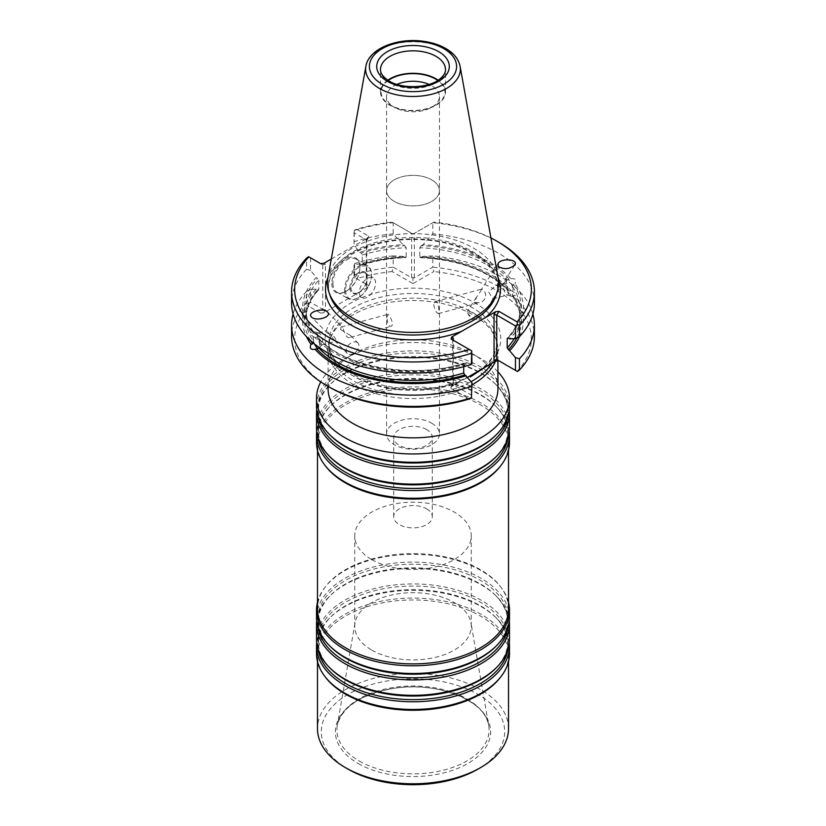 <?xml version="1.0" encoding="UTF-8"?>
<svg xmlns="http://www.w3.org/2000/svg" width="826" height="826" viewBox="0 0 826 826"><rect width="100%" height="100%" fill="white"/><g stroke="black" fill="none" stroke-linecap="round" stroke-linejoin="round"><path stroke-width="0.62" stroke-dasharray="4.13 3.1" d="M387.095 317.05L387.693 314.417C389.345 313.581 394.921 325.692 390.915 326.373C388.385 325.681 387.115 322.563 387.095 317.05M340.622 329.564L350.596 335.552L350.451 337.276C346.744 339.538 344.225 332.63 342.966 327.819L341.035 326.982L340.622 329.564M356.935 342.274A7.455 4.997 135.5 0 1 357.854 342.935A7.455 4.997 135.5 0 1 358.071 343.182A7.455 4.997 135.5 0 1 355.872 351.886A7.455 4.997 135.5 0 1 347.23 353.383A7.455 4.997 135.5 0 1 348.458 345.196A7.455 4.997 135.5 0 1 356.935 342.274M327.22 332.971L334.623 337.091L336.285 341.086L334.551 340.488L326.859 330.792L326.146 331.639L327.22 332.971L311.485 317.008M490.933 237.95A118.355 68.331 0 0 0 433.856 222.111L413 234.15L392.144 222.111A118.355 68.331 0 0 0 356.708 229.267L368.417 236.029L366.259 239.767L354.034 232.705L354.313 230.258L354.034 245.322L354.034 232.705M331.278 259.023L367.859 237.909L368.716 237.124L368.417 236.029M308.552 256.679L322.76 264.878L320.602 263.639L322.76 264.878L325.465 264.237L323.864 263.308M310.535 302.275L308.552 303.751L308.893 306.322L320.602 313.085L322.76 309.337L310.535 302.275L310.535 289.503L316.265 289.131L317.669 289.947A108.516 62.652 0 0 0 310.659 340.694M318.609 289.926C310.256 298.981 306.054 308.542 306.012 318.619A106.988 61.764 0 0 1 318.795 289.348L317.669 289.947L318.795 289.348L318.795 280.138L316.265 277.433A110.416 63.747 0 0 0 311.01 332.599L313.477 332.073A106.988 61.764 180 0 1 306.012 309.42A106.988 61.764 180 0 1 318.795 280.138M310.535 257.826L310.535 270.443L316.265 277.433M471.966 395.489L453.257 384.679L453.257 340.219L451.099 338.98L471.966 351.029M463.706 366.672L463.706 363.801A106.988 61.764 180 0 1 318.96 338.866L316.761 337.111L315.026 337.576A110.416 63.747 0 0 0 466.236 364.018L471.966 363.647M466.236 364.018L464.831 363.213A108.516 62.652 180 0 1 316.761 337.111M463.706 363.801L464.831 363.213L463.706 363.801M356.708 229.267L354.313 230.258M366.816 240.356L366.259 239.767L366.259 284.227L368.417 285.476L354.313 277.329L354.602 274.872A121.412 70.096 0 0 1 393.186 267.17L392.144 271.558L413 283.597L413 277.691L411.647 277.825L393.186 267.17L393.186 255.895L403.005 256.38L404.761 257.402A108.516 62.652 0 0 0 361.168 264.826L359.764 264.021L354.034 264.392L354.034 277.164L366.259 284.227L366.816 285.197L366.259 286.436L366.259 240.686L366.816 240.356L366.816 285.197M359.764 252.322L361.168 253.128A108.516 62.652 180 0 1 404.761 245.704L403.005 244.682A110.416 63.747 0 0 0 359.764 252.322L354.034 245.322M404.761 245.704L406.196 247.769L406.196 256.979L404.761 257.402L406.196 256.979A106.988 61.764 0 0 0 362.294 264.227L361.168 264.826L362.294 264.227L362.294 255.028L361.168 253.128M411.647 277.825L411.647 233.376L393.186 222.71L393.186 233.83L403.005 244.682M354.602 230.413A121.412 70.096 0 0 1 393.186 222.71L392.144 222.111M411.647 233.376L413 234.15L433.856 222.111M422.995 256.38A110.416 63.747 0 0 1 510.974 290.463L509.239 290.928A108.516 62.652 0 0 0 421.239 257.402L422.995 256.38L432.814 255.895L432.814 267.17L414.353 277.825L413 277.691M507.04 279.962L506.4 280.985L507.04 289.162A106.988 61.764 0 0 0 419.804 256.979L421.239 257.402L419.804 256.979L419.804 247.769A106.988 61.764 180 0 1 507.04 279.962L510.974 278.765A110.416 63.747 0 0 0 422.995 244.682L432.814 233.83L432.814 222.71A121.412 70.096 0 0 1 498.852 242.307M422.995 244.682L421.239 245.704A108.516 62.652 180 0 1 509.239 279.229M419.804 247.769L421.239 245.704M506.4 280.985A8.601 2.963 74.9 0 1 506.906 280.035A8.601 2.963 74.9 0 1 507.463 279.684A8.601 2.963 74.9 0 1 513.008 289.172L512.523 286.756L513.266 284.206L514.99 283.741A110.416 63.747 0 0 1 509.735 338.908M310.535 270.443L306.56 269.276L306.56 258.156M318.96 338.866L319.6 341.241A8.601 2.963 -105.1 0 0 314.727 331.773A8.601 2.963 -105.1 0 0 314.066 331.753A8.601 2.963 -105.1 0 0 312.992 333.054L313.477 332.073L312.734 332.135L313.477 332.073M315.026 337.576C310.7 335.222 309.358 333.559 311.01 332.599M510.974 278.765C515.3 278.125 516.642 279.787 514.99 283.741M514.226 338.619A106.988 61.764 0 0 0 519.988 318.619A106.988 61.764 0 0 0 512.523 295.966L513.008 289.172M519.554 336.585A110.416 63.747 0 0 0 514.99 295.44L512.523 295.966M509.239 290.928L507.04 289.162M319.6 341.241L319.6 347.054L318.96 348.076M313.57 331.907C308.542 324.639 306.023 317.143 306.012 309.42L306.012 318.619A106.988 61.764 0 0 0 313.477 341.283L312.992 333.054M316.265 289.131A110.416 63.747 0 0 0 306.446 336.585M313.477 341.283L312.734 343.833M403.005 256.38A110.416 63.747 0 0 0 359.764 264.021M498.109 277.918A85.563 49.405 0 0 0 413 233.613A85.563 49.405 0 0 0 327.891 277.918M331.815 283.37A19.865 11.471 120 0 0 345.857 291.475A19.865 11.471 120 0 0 359.909 267.149A19.865 11.471 120 0 0 345.857 259.034A19.865 11.471 120 0 0 331.815 283.37M368.417 285.476L366.259 284.227L368.417 285.476L367.859 287.355L323.864 312.755L320.602 313.085M452.7 339.259L452.7 384.09L453.257 384.679L451.099 388.426L450.8 387.322L451.657 386.537L467.578 377.348M451.099 388.426L469.292 398.927M308.893 306.322A118.355 68.331 0 0 0 329.316 387.136M392.144 271.558A118.355 68.331 0 0 0 356.708 278.713M413 283.597L433.856 271.558L432.814 267.17A121.412 70.096 0 0 1 534.412 336.327M517.448 371.514L517.107 371.318A118.355 68.331 0 0 0 433.856 271.558M517.107 371.318L498.914 360.817M310.535 289.503L306.56 291.341L306.56 302.605L308.552 303.751M354.602 274.872L354.602 263.597L354.034 264.392M452.7 384.09L453.257 383.77L453.257 340.219L451.099 338.98M322.76 264.878L322.76 309.337L325.465 309.987L325.465 264.237M332.888 283.37A19.101 11.027 120 0 0 336.853 292.115A19.101 11.027 120 0 0 346.404 291.165A19.101 11.027 120 0 0 359.909 267.769A19.101 11.027 120 0 0 355.954 259.023A19.101 11.027 120 0 0 341.231 264.144A19.101 11.027 120 0 0 332.888 283.37M344.514 290.071A19.101 11.027 120 0 0 348.469 298.816A19.101 11.027 120 0 0 358.019 297.876A19.101 11.027 120 0 0 371.524 274.48A19.101 11.027 120 0 0 367.57 265.735A19.101 11.027 120 0 0 352.847 270.845A19.101 11.027 120 0 0 344.514 290.071M345.588 290.071A18.337 10.593 120 0 0 358.556 297.566A18.337 10.593 120 0 0 371.524 275.099A18.337 10.593 120 0 0 358.556 267.614A18.337 10.593 120 0 0 345.588 290.071M349.914 287.582A12.225 7.062 120 0 0 358.556 292.569A12.225 7.062 120 0 0 367.209 277.598A12.225 7.062 120 0 0 358.556 272.601A12.225 7.062 120 0 0 349.914 287.582M350.998 287.582A11.461 6.618 120 0 0 353.363 292.827A11.461 6.618 120 0 0 359.103 292.259A11.461 6.618 120 0 0 367.209 278.217A11.461 6.618 120 0 0 364.834 272.972A11.461 6.618 120 0 0 355.996 276.039A11.461 6.618 120 0 0 350.998 287.582M359.372 292.414A11.461 6.618 120 0 0 361.747 297.659A11.461 6.618 120 0 0 373.207 291.041A11.461 6.618 120 0 0 373.207 277.804A11.461 6.618 120 0 0 364.369 280.881A11.461 6.618 120 0 0 359.372 292.414M312.992 338.866A8.601 2.963 -105.1 0 0 314.53 343.988M318.361 348.386A8.601 2.963 -105.1 0 0 318.537 348.355A8.601 2.963 -105.1 0 0 319.094 348.004A8.601 2.963 -105.1 0 0 319.6 347.054M317.452 335.8A6.195 2.137 -105.1 0 0 318.919 342.16A6.195 2.137 -105.1 0 0 321.686 345.02A6.195 2.137 -105.1 0 0 322.078 344.762A6.195 2.137 -105.1 0 0 322.13 338.484A6.195 2.137 -105.1 0 0 318.939 333.074A6.195 2.137 -105.1 0 0 318.464 333.054A6.195 2.137 -105.1 0 0 317.452 335.8M513.008 294.985A8.601 2.963 74.9 0 1 511.934 296.286A8.601 2.963 74.9 0 1 511.273 296.255A8.601 2.963 74.9 0 1 506.4 286.798M510.974 290.463C515.3 292.807 516.632 294.469 514.99 295.44M508.548 292.239A6.195 2.137 74.9 0 1 507.536 294.985A6.195 2.137 74.9 0 1 507.061 294.965A6.195 2.137 74.9 0 1 503.87 289.554A6.195 2.137 74.9 0 1 503.922 283.277A6.195 2.137 74.9 0 1 504.314 283.019A6.195 2.137 74.9 0 1 505.388 283.39A6.195 2.137 74.9 0 1 508.548 292.239M499.854 286.498L498.78 285.166L495.92 285.28L488.724 292.136L492.936 298.919L498.212 290.866L499.854 286.498M480.143 292.001L481.744 289.1L483.034 290.112C488.073 293.88 485.44 302.192 478.77 302.729L475.167 302.337L476.468 297.143L480.143 292.001M477.862 316.41A7.455 2.044 -147.3 0 1 479.73 319.631A7.455 2.044 -147.3 0 1 478.45 319.961A7.455 2.044 -147.3 0 1 467.929 313.601A7.455 2.044 -147.3 0 1 467.423 312.878A7.455 2.044 -147.3 0 1 467.196 311.578A7.455 2.044 -147.3 0 1 471.481 312.187A7.455 2.044 -147.3 0 1 477.862 316.41M433.671 304.505C434.775 309.729 436.324 312.765 438.307 313.612C439.814 313.601 438.565 300.334 435.085 301.655L433.671 304.505M534.412 302.987A121.412 70.096 0 0 0 432.814 233.83M306.56 269.276A121.412 70.096 0 0 0 291.588 302.987M393.186 233.83A121.412 70.096 0 0 0 354.602 241.533M532.894 314.014A121.412 70.096 0 0 0 432.814 255.895M306.56 291.341A121.412 70.096 0 0 0 293.106 314.014M306.56 302.605A121.412 70.096 0 0 0 291.588 336.327M393.186 255.895A121.412 70.096 0 0 0 354.602 263.597M387.807 80.215A32.482 18.75 0 0 0 380.518 92.047A32.482 18.75 0 0 0 390.037 105.305A32.482 18.75 0 0 0 425.431 109.373A32.482 18.75 0 0 0 445.482 92.047A32.482 18.75 0 0 0 438.193 80.215M388.199 80.463A31.904 18.42 0 0 0 390.44 105.067A31.904 18.42 0 0 0 435.56 105.067A31.904 18.42 0 0 0 437.801 80.463M396.945 84.397A26.432 15.26 0 0 0 386.568 96.518A26.432 15.26 0 0 0 394.312 107.308L390.44 105.067L394.312 107.308A26.432 15.26 0 0 0 431.688 107.308A26.432 15.26 0 0 0 439.432 96.518A26.432 15.26 0 0 0 429.055 84.397M431.688 179.841A26.432 15.26 180 0 1 439.432 190.63A26.432 15.26 180 0 1 423.118 204.734A26.432 15.26 180 0 1 394.312 201.42A26.432 15.26 180 0 1 386.568 190.63A26.432 15.26 180 0 1 402.881 176.537A26.432 15.26 180 0 1 431.688 179.841A26.432 15.26 0 0 0 402.881 176.537A26.432 15.26 0 0 0 386.568 190.63A26.432 15.26 0 0 0 394.312 201.42A26.432 15.26 0 0 0 423.118 204.734A26.432 15.26 0 0 0 439.432 190.63A26.432 15.26 0 0 0 431.688 179.841M431.688 423.18A26.432 15.26 180 0 1 439.432 433.97A26.432 15.26 180 0 1 413 449.23A26.432 15.26 180 0 1 386.568 433.97A26.432 15.26 180 0 1 402.881 419.876A26.432 15.26 180 0 1 431.688 423.18M426.65 429.582A19.308 11.151 0 0 0 405.607 427.166A19.308 11.151 0 0 0 393.692 437.47A19.308 11.151 0 0 0 399.35 445.348A19.308 11.151 0 0 0 420.393 447.764A19.308 11.151 0 0 0 432.308 437.47A19.308 11.151 0 0 0 426.65 429.582M426.65 508.837A19.308 11.151 180 0 1 432.308 516.715A19.308 11.151 180 0 1 420.393 527.019A19.308 11.151 180 0 1 399.35 524.603A19.308 11.151 180 0 1 393.692 516.715A19.308 11.151 180 0 1 405.607 506.421A19.308 11.151 180 0 1 426.65 508.837M371.793 559.625A58.264 33.639 0 0 0 435.302 566.915A58.264 33.639 0 0 0 471.264 535.837A58.264 33.639 0 0 0 413 502.198A58.264 33.639 0 0 0 354.736 535.837A58.264 33.639 0 0 0 371.793 559.625M371.793 650.103A58.264 33.639 0 0 0 435.302 657.393A58.264 33.639 0 0 0 471.264 626.314A58.264 33.639 0 0 0 470.985 622.969A58.264 33.639 0 0 0 413 592.676A58.264 33.639 0 0 0 355.015 622.969A58.264 33.639 0 0 0 354.736 626.314A58.264 33.639 0 0 0 371.793 650.103M358.092 763.451A77.654 44.831 0 0 0 488.001 743.359A77.654 44.831 0 0 0 392.908 688.45A77.654 44.831 0 0 0 358.092 763.451M477.841 769.192A91.707 52.947 0 0 0 477.841 694.315A91.707 52.947 0 0 0 348.159 694.315A91.707 52.947 0 0 0 348.159 769.192M508.527 728.635A95.527 55.146 0 0 0 413 673.489A95.527 55.146 0 0 0 317.473 728.635M500.205 677.63A95.527 55.146 0 0 0 508.527 655.111A95.527 55.146 0 0 0 413 599.965A95.527 55.146 0 0 0 317.473 655.111A95.527 55.146 0 0 0 325.795 677.63M509.477 653.758A96.477 55.703 0 0 0 413 598.065A96.477 55.703 0 0 0 316.523 653.758M509.322 642.845A96.477 55.703 0 0 0 496.818 618.478A96.477 55.703 0 0 0 413 590.353A96.477 55.703 0 0 0 329.182 618.478A96.477 55.703 0 0 0 316.678 642.845M509.477 639.634A96.477 55.703 0 0 0 413 583.93A96.477 55.703 0 0 0 316.523 639.634M509.322 621.007A96.477 55.703 0 0 0 496.818 596.64A96.477 55.703 0 0 0 413 568.515A96.477 55.703 0 0 0 329.182 596.64A96.477 55.703 0 0 0 316.678 621.007M509.477 617.796A96.477 55.703 0 0 0 413 562.093A96.477 55.703 0 0 0 316.523 617.796M508.527 602.268A96.477 55.703 0 0 0 501.072 587.348A96.477 55.703 0 0 0 413 554.38A96.477 55.703 0 0 0 324.928 587.348A96.477 55.703 0 0 0 317.473 602.268M508.527 608.731A95.527 55.146 0 0 0 500.205 586.223A95.527 55.146 0 0 0 413 553.585A95.527 55.146 0 0 0 325.795 586.223A95.527 55.146 0 0 0 317.473 608.731M500.205 466.422A95.527 55.146 0 0 0 508.527 443.903A95.527 55.146 0 0 0 413 388.757A95.527 55.146 0 0 0 317.473 443.903A95.527 55.146 0 0 0 325.795 466.422M509.477 442.55A96.477 55.703 0 0 0 413 386.857A96.477 55.703 0 0 0 316.523 442.55M509.322 431.637A96.477 55.703 0 0 0 496.818 407.27A96.477 55.703 0 0 0 413 379.144A96.477 55.703 0 0 0 329.182 407.27A96.477 55.703 0 0 0 316.678 431.637M509.477 428.426A96.477 55.703 0 0 0 413 372.722A96.477 55.703 0 0 0 316.523 428.426M509.322 409.799A96.477 55.703 0 0 0 496.818 385.432A96.477 55.703 0 0 0 413 357.307A96.477 55.703 0 0 0 329.182 385.432A96.477 55.703 0 0 0 316.678 409.799M509.477 406.588A96.477 55.703 0 0 0 413 350.885A96.477 55.703 0 0 0 316.523 406.588M497.923 371.814A96.477 55.703 0 0 0 481.217 358.866A96.477 55.703 0 0 0 344.783 358.866A96.477 55.703 0 0 0 320.767 381.911M497.923 388.819A84.923 49.023 0 0 0 473.05 354.147A84.923 49.023 0 0 0 352.95 354.147A84.923 49.023 0 0 0 328.077 388.819M495.466 361.241A84.923 49.023 0 0 0 497.923 349.553A84.923 49.023 0 0 0 496.385 340.26A84.923 49.023 0 0 0 413 300.53A84.923 49.023 0 0 0 329.615 340.26A84.923 49.023 0 0 0 328.077 349.553A84.923 49.023 0 0 0 352.95 384.224A84.923 49.023 0 0 0 471.966 384.833M491.821 363.357A83.963 48.476 0 0 0 496.963 346.641A83.963 48.476 0 0 0 495.445 337.462A83.963 48.476 0 0 0 413 298.165A83.963 48.476 0 0 0 330.555 337.462A83.963 48.476 0 0 0 329.037 346.641A83.963 48.476 0 0 0 353.631 380.92A83.963 48.476 0 0 0 471.099 381.643M483.633 368.076A3.82 2.623 48.1 0 1 484.294 366.496A3.82 2.623 48.1 0 1 486.844 366.217A87.783 50.685 180 0 0 429.613 289.059A87.783 50.685 180 0 0 326.797 348.417A87.783 50.685 180 0 0 460.464 381.457A3.82 1.683 -110.4 0 0 459.132 380.993A3.82 1.683 -110.4 0 0 458.399 382.717A83.963 48.476 180 0 1 353.631 376.222A83.963 48.476 180 0 1 329.037 341.943A83.963 48.476 180 0 1 413 293.467A83.963 48.476 180 0 1 496.963 341.943A83.963 48.476 180 0 1 483.85 367.952M498.057 277.598A87.463 50.5 0 0 0 413 238.879A87.463 50.5 0 0 0 327.943 277.598M312.734 332.135A108.516 62.652 180 0 1 317.669 278.238M414.353 277.825L414.353 233.376M513.266 284.206A108.516 62.652 180 0 1 508.331 338.092M512.523 286.756A106.988 61.764 180 0 1 519.988 309.42A106.988 61.764 180 0 1 507.887 337.948M516.942 337.855A108.516 62.652 0 0 0 513.266 295.904M362.294 255.028A106.988 61.764 180 0 1 406.196 247.769M495.982 295.471A84.51 48.796 0 0 0 413 237.434A84.51 48.796 0 0 0 330.018 295.471C328.583 291.464 326.311 282.771 334.014 270.278C341.252 259.767 353.673 251.569 371.297 245.694C390.719 239.612 411.245 237.981 432.876 240.789C476.354 246.21 505.047 272.838 495.982 295.471M366.259 286.436L367.859 287.355M323.864 312.755L325.465 309.987M367.859 237.909L366.259 240.686M453.257 383.77L451.657 386.537M460.113 66.317A47.371 27.351 0 0 0 413 41.785A47.371 27.351 0 0 0 365.887 66.317M380.518 92.047L380.518 69.58A32.482 18.75 0 0 0 390.037 82.848A32.482 18.75 0 0 0 425.431 86.906A32.482 18.75 0 0 0 445.482 69.58L445.482 92.047M359.186 760.983A76.106 43.933 0 0 0 445.586 769.625A76.106 43.933 0 0 0 488.724 725.558A76.106 43.933 0 0 0 413 685.983A76.106 43.933 0 0 0 337.276 725.558A76.106 43.933 0 0 0 359.186 760.983M507.814 649.928A95.258 55.001 0 0 0 495.765 617.404A95.258 55.001 0 0 0 413 589.64A95.258 55.001 0 0 0 330.235 617.404A95.258 55.001 0 0 0 318.186 649.928M496.818 618.478L495.765 617.404C511.511 634.358 511.511 651.322 495.765 668.286A95.258 55.001 0 0 0 413 586.057A95.258 55.001 0 0 0 330.235 668.286C314.489 651.322 314.489 634.358 330.235 617.404L329.182 618.478M507.814 628.09A95.258 55.001 0 0 0 495.765 595.567A95.258 55.001 0 0 0 413 567.792A95.258 55.001 0 0 0 330.235 595.567A95.258 55.001 0 0 0 318.186 628.09M496.818 596.64L495.765 595.567C511.511 612.52 511.511 629.484 495.765 646.448A95.258 55.001 0 0 0 413 564.22A95.258 55.001 0 0 0 330.235 646.448C314.489 629.484 314.489 612.52 330.235 595.567L329.182 596.64M507.814 438.72A95.258 55.001 0 0 0 495.765 406.196A95.258 55.001 0 0 0 413 378.422A95.258 55.001 0 0 0 330.235 406.196A95.258 55.001 0 0 0 318.186 438.72M496.818 407.27L495.765 406.196C511.511 423.149 511.511 440.113 495.765 457.077A95.258 55.001 0 0 0 413 374.849A95.258 55.001 0 0 0 330.235 457.077C314.489 440.113 314.489 423.149 330.235 406.196L329.182 407.27M507.814 416.872A95.258 55.001 0 0 0 495.765 384.358A95.258 55.001 0 0 0 413 356.584A95.258 55.001 0 0 0 330.235 384.358A95.258 55.001 0 0 0 318.186 416.872M496.818 385.432L495.765 384.358C511.511 401.312 511.511 418.276 495.765 435.24A95.258 55.001 0 0 0 413 353.012A95.258 55.001 0 0 0 330.235 435.24C314.489 418.276 314.489 401.312 330.235 384.358L329.182 385.432M350.451 337.276L390.915 326.384M341.035 326.982L387.693 314.417M334.551 340.488L347.23 353.383M327.519 312.073L342.759 327.581M350.596 335.552L357.854 342.935M314.066 331.753L313.457 331.918M507.463 279.684L508.073 279.518M512.43 296.121C517.458 303.4 519.977 310.896 519.988 318.619L519.988 309.42C519.946 319.486 515.744 329.058 507.391 338.113M420.403 257.65C459.38 259.922 488.465 270.783 507.67 290.225M321.686 345.02L336.285 341.086M318.464 333.054L326.859 330.792M464.129 363.079C414.156 379.712 343.75 367.343 318.33 337.813M361.871 264.96C375.531 260.727 390.099 258.29 405.597 257.65M452.72 383.987L450.8 387.322M368.716 237.124L366.796 240.459M359.909 267.769L359.909 267.149M346.404 291.165L345.857 291.475M336.853 292.115L348.469 298.816M355.954 259.023L367.57 265.735M371.524 275.099L371.524 274.48M358.556 297.566L358.019 297.876M367.209 278.217L367.209 277.598M359.103 292.259L358.556 292.569M353.363 292.827L361.747 297.659M364.834 272.972L373.207 277.804M318.537 348.355L317.927 348.52M318.939 333.074L314.727 331.773M322.078 344.762L319.094 348.004M511.934 296.286L512.543 296.121M507.061 294.965L511.273 296.255M503.922 283.277L506.906 280.035M492.936 298.909L507.536 294.985M495.92 285.28L504.314 283.019M498.14 263.422L481.506 289.306M476.468 297.143L467.196 311.578M514.856 264.981L498.212 290.866M493.184 298.702L479.73 319.631M438.307 313.622L478.77 302.729M435.085 301.655L481.744 289.1M467.423 312.878L471.13 319.218L478.45 319.961M431.688 107.308L435.56 105.067M386.568 96.518L386.568 433.97M439.432 96.518L439.432 433.97M432.308 516.715L432.308 437.47M393.692 516.715L393.692 437.47M471.264 626.314L471.264 535.837M354.736 626.314L354.736 535.837M355.015 622.969L337.276 725.558C341.912 706.85 360.9 694.429 394.219 688.285C437.935 680.913 486.462 701.429 488.724 725.558L470.985 622.969M508.527 661.585L508.527 655.111M317.473 661.585L317.473 655.111M325.795 586.223L324.928 587.348M500.205 586.223L501.072 587.348M508.527 450.376L508.527 443.903M317.473 450.376L317.473 443.903M352.95 354.147L344.783 358.866M473.05 354.147L481.217 358.866M497.923 360.57L497.923 349.553M328.077 386.423L328.077 349.553M330.555 337.462L329.615 340.26M495.445 337.462L496.385 340.26M496.963 346.641L496.963 341.943C496.984 350.513 492.761 358.701 484.294 366.496C479.111 370.998 470.727 375.83 459.132 380.993C406.444 403.067 324.845 375.913 329.037 341.943L329.037 346.641"/><path stroke-width="1.24" d="M327.746 312.321L327.519 312.073C323.183 307.148 306.363 312.321 311.485 317.008C315.656 321.799 332.073 317.06 327.746 312.321M498.254 266.416C503.932 269.741 509.466 269.266 514.856 264.981C518.904 259.343 501.392 257.712 498.14 263.422L498.254 266.416M467.578 377.348L495.652 361.138L498.914 360.817L496.756 359.568L515.465 370.368L515.465 357.596L507.205 347.891L507.205 338.691L508.331 338.092L509.735 338.908L515.465 338.536L519.44 336.698L519.44 325.578L517.448 324.442L515.465 325.919L496.756 315.109L498.914 311.371L517.107 321.872A118.355 68.331 0 0 0 496.684 241.058A118.355 68.331 0 0 0 490.933 237.95M308.893 256.876A118.355 68.331 0 0 0 329.316 337.689A118.355 68.331 0 0 0 469.292 349.481L471.687 350.864L471.398 364.442A121.412 70.096 0 0 1 291.588 302.987L291.588 291.867A121.412 70.096 0 0 1 306.56 258.156L308.552 256.679L320.602 263.639L323.864 263.308L331.278 259.023M469.292 349.481L451.099 338.98L451.657 337.091L453.257 338.02L452.7 339.259L453.247 340.219L453.257 338.02M327.943 277.598A87.463 50.5 0 0 0 351.153 325.083A87.463 50.5 0 0 0 461.569 331.371L451.657 337.091M498.914 311.371L495.652 311.691L485.74 317.411A87.463 50.5 0 0 0 498.057 277.598M471.398 364.442L471.966 363.647L471.687 350.864M466.236 375.716A110.416 63.747 0 0 1 315.026 349.274L316.761 348.809A108.516 62.652 0 0 0 464.831 374.911L471.966 382.706L471.398 397.781L471.966 382.706M464.831 374.911L463.706 373.011L463.706 366.672M517.448 324.442L517.107 321.872M508.331 338.092L507.205 338.691A106.988 61.764 180 0 0 507.887 337.948M515.465 338.536L515.465 325.919M509.735 350.606A110.416 63.747 0 0 0 519.554 336.585M306.446 336.585A110.416 63.747 0 0 0 311.01 344.297L312.734 343.833A108.516 62.652 0 0 1 310.659 340.694M316.761 348.809L318.96 348.076A106.988 61.764 0 0 0 463.706 373.011M461.569 331.371L485.74 317.411M365.887 66.317L327.891 277.918A85.563 49.405 0 0 0 328.985 292.373A85.563 49.405 0 0 0 352.495 317.948A85.563 49.405 0 0 0 438.069 330.245A85.563 49.405 0 0 0 497.015 292.373A85.563 49.405 0 0 0 498.109 277.918L460.113 66.317C458.626 59.245 454.011 53.401 446.257 48.796C439.907 45.058 432.432 42.58 423.852 41.352C397.729 37.366 368.654 48.558 365.887 66.317A47.371 27.351 0 0 0 379.506 88.475A47.371 27.351 0 0 0 433.361 93.823A47.371 27.351 0 0 0 460.113 66.317M293.106 314.014A121.412 70.096 0 0 0 291.588 325.052L291.588 336.327A121.412 70.096 0 0 0 327.148 385.887L329.316 387.136A118.355 68.331 0 0 0 469.292 398.927L471.687 397.936M515.465 370.368L517.448 371.514L519.44 370.038L519.44 358.763A121.412 70.096 0 0 0 534.412 325.052A121.412 70.096 0 0 0 532.894 314.014M515.465 357.596L519.44 358.763M496.756 359.568L494.051 360.208L494.051 314.469L496.756 315.109L496.756 359.568L498.914 360.817M314.53 343.988A8.601 2.963 -105.1 0 0 318.361 348.386M315.026 349.274C310.7 349.914 309.368 348.252 311.01 344.297M519.44 336.698A121.412 70.096 0 0 0 534.412 302.987L534.412 291.867A121.412 70.096 0 0 0 498.852 242.307L496.684 241.058M519.44 325.578A121.412 70.096 0 0 0 534.412 291.867M291.588 291.867A121.412 70.096 0 0 0 471.398 353.321M519.44 370.038A121.412 70.096 0 0 0 534.412 336.327L534.412 325.052M291.588 325.052A121.412 70.096 0 0 0 471.398 386.506M327.148 385.887A121.412 70.096 0 0 0 471.398 397.781M438.193 80.215A32.482 18.75 0 0 0 387.807 80.215M437.801 80.463A31.904 18.42 0 0 0 388.199 80.463M429.055 84.397A26.432 15.26 0 0 0 396.945 84.397M317.473 661.585L317.473 728.635A95.527 55.146 0 0 0 345.454 767.633L348.159 769.192A91.707 52.947 0 0 0 477.841 769.192L480.546 767.633A95.527 55.146 0 0 0 508.527 728.635L508.527 661.585M348.159 769.192L345.454 767.633A95.527 55.146 0 0 0 480.546 767.633M316.678 642.845A96.477 55.703 0 0 0 316.523 646.056L316.523 653.758A96.477 55.703 0 0 0 324.928 676.504L325.795 677.63A95.527 55.146 0 0 0 345.454 694.108A95.527 55.146 0 0 0 500.205 677.63L501.072 676.504A96.477 55.703 0 0 0 509.477 653.758L509.477 646.056A96.477 55.703 0 0 0 509.322 642.845M324.928 676.504A96.477 55.703 0 0 0 344.783 693.148A96.477 55.703 0 0 0 501.072 676.504M316.523 646.056A96.477 55.703 0 0 0 344.783 685.446A96.477 55.703 0 0 0 449.922 697.516A96.477 55.703 0 0 0 509.477 646.056M316.678 621.007A96.477 55.703 0 0 0 316.523 624.219L316.523 639.634A96.477 55.703 0 0 0 329.182 667.212A96.477 55.703 0 0 0 344.783 679.013A96.477 55.703 0 0 0 496.818 667.212A96.477 55.703 0 0 0 509.477 639.634L509.477 624.219A96.477 55.703 0 0 0 509.322 621.007M316.523 624.219A96.477 55.703 0 0 0 344.783 663.598A96.477 55.703 0 0 0 449.922 675.678A96.477 55.703 0 0 0 509.477 624.219M317.473 602.268A96.477 55.703 0 0 0 316.523 610.084L316.523 617.796A96.477 55.703 0 0 0 329.182 645.374A96.477 55.703 0 0 0 344.783 657.176A96.477 55.703 0 0 0 496.818 645.374A96.477 55.703 0 0 0 509.477 617.796L509.477 610.084A96.477 55.703 0 0 0 508.527 602.268M316.523 610.084A96.477 55.703 0 0 0 344.783 649.473A96.477 55.703 0 0 0 449.922 661.543A96.477 55.703 0 0 0 509.477 610.084M317.473 450.376L317.473 608.731A95.527 55.146 0 0 0 345.454 647.729A95.527 55.146 0 0 0 449.55 659.685A95.527 55.146 0 0 0 508.527 608.731L508.527 450.376M316.678 431.637A96.477 55.703 0 0 0 316.523 434.848L316.523 442.55A96.477 55.703 0 0 0 324.928 465.296L325.795 466.422A95.527 55.146 0 0 0 345.454 482.9A95.527 55.146 0 0 0 500.205 466.422L501.072 465.296A96.477 55.703 0 0 0 509.477 442.55L509.477 434.848A96.477 55.703 0 0 0 509.322 431.637M324.928 465.296A96.477 55.703 0 0 0 344.783 481.94A96.477 55.703 0 0 0 501.072 465.296M316.523 434.848A96.477 55.703 0 0 0 344.783 474.227A96.477 55.703 0 0 0 449.922 486.308A96.477 55.703 0 0 0 509.477 434.848M316.678 409.799A96.477 55.703 0 0 0 316.523 413.01L316.523 428.426A96.477 55.703 0 0 0 329.182 456.004A96.477 55.703 0 0 0 344.783 467.805A96.477 55.703 0 0 0 496.818 456.004A96.477 55.703 0 0 0 509.477 428.426L509.477 413.01A96.477 55.703 0 0 0 509.322 409.799M316.523 413.01A96.477 55.703 0 0 0 344.783 452.39A96.477 55.703 0 0 0 449.922 464.47A96.477 55.703 0 0 0 509.477 413.01M320.767 381.911A96.477 55.703 0 0 0 316.523 398.256L316.523 406.588A96.477 55.703 0 0 0 329.182 434.166A96.477 55.703 0 0 0 344.783 445.968A96.477 55.703 0 0 0 496.818 434.166A96.477 55.703 0 0 0 509.477 406.588L509.477 398.256A96.477 55.703 0 0 0 497.923 371.814M316.523 398.256A96.477 55.703 0 0 0 344.783 437.635A96.477 55.703 0 0 0 449.922 449.716A96.477 55.703 0 0 0 509.477 398.256M328.077 386.423L328.077 388.819A84.923 49.023 0 0 0 352.95 423.48A84.923 49.023 0 0 0 445.493 434.115A84.923 49.023 0 0 0 497.923 388.819L497.923 360.57M471.966 384.833A84.923 49.023 0 0 0 495.466 361.241M471.099 381.643A83.963 48.476 0 0 0 491.821 363.357M483.85 367.952A83.963 48.476 180 0 1 483.633 368.148L470.438 376.863M507.205 347.891A106.988 61.764 0 0 0 514.226 338.619M508.331 349.79A108.516 62.652 0 0 0 516.942 337.855M328.985 292.373L330.018 295.471A84.51 48.796 0 0 0 353.239 320.736A84.51 48.796 0 0 0 437.759 332.878A84.51 48.796 0 0 0 495.982 295.471L497.015 292.373M494.051 314.469L495.652 311.691M495.652 361.138L494.051 360.208M382.18 84.262A43.582 25.162 0 0 0 455.105 72.977A43.582 25.162 0 0 0 401.715 42.157A43.582 25.162 0 0 0 382.18 84.262M387.332 81.278A36.303 20.96 0 0 0 448.064 71.893A36.303 20.96 0 0 0 403.604 46.225A36.303 20.96 0 0 0 387.332 81.278M445.482 69.58A32.482 18.75 0 0 0 413 50.83A32.482 18.75 0 0 0 380.518 69.58C380.538 70.829 380.105 75.176 389.242 81.093C402.097 89.177 428.24 88.248 439.195 79.513C443.5 76.168 445.596 72.853 445.482 69.58M318.186 649.928A95.258 55.001 0 0 0 345.64 683.525A95.258 55.001 0 0 0 445.173 696.401A95.258 55.001 0 0 0 507.814 649.928M329.182 667.212L330.235 668.286A95.258 55.001 0 0 0 345.64 679.943A95.258 55.001 0 0 0 495.765 668.286L496.818 667.212M318.186 628.09A95.258 55.001 0 0 0 345.64 661.678A95.258 55.001 0 0 0 445.173 674.563A95.258 55.001 0 0 0 507.814 628.09M329.182 645.374L330.235 646.448A95.258 55.001 0 0 0 345.64 658.105A95.258 55.001 0 0 0 495.765 646.448L496.818 645.374M318.186 438.72A95.258 55.001 0 0 0 345.64 472.317A95.258 55.001 0 0 0 445.173 485.192A95.258 55.001 0 0 0 507.814 438.72M329.182 456.004L330.235 457.077A95.258 55.001 0 0 0 345.64 468.734A95.258 55.001 0 0 0 495.765 457.077L496.818 456.004M318.186 416.872A95.258 55.001 0 0 0 345.64 450.469A95.258 55.001 0 0 0 445.173 463.355A95.258 55.001 0 0 0 507.814 416.872M329.182 434.166L330.235 435.24A95.258 55.001 0 0 0 345.64 446.897A95.258 55.001 0 0 0 495.765 435.24L496.818 434.166"/></g></svg>
